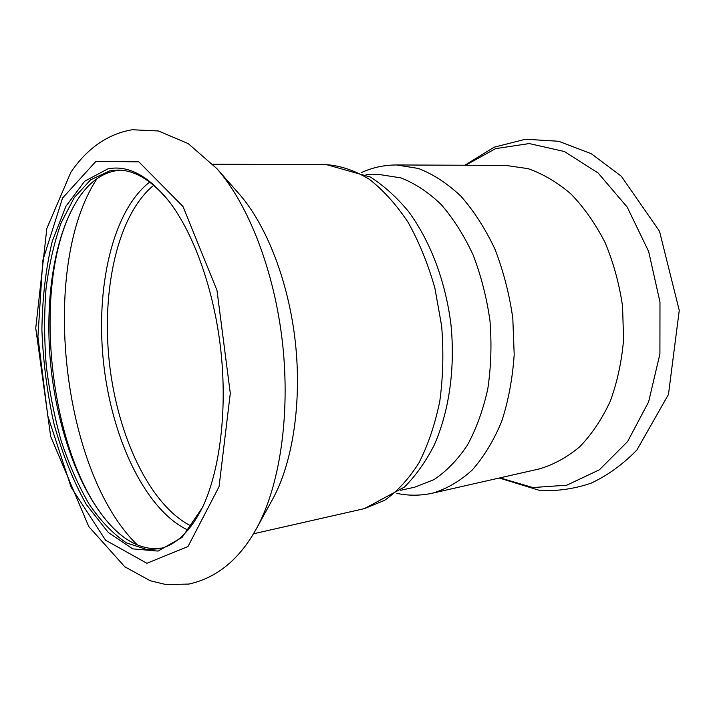 <?xml version="1.0" encoding="UTF-8"?>
<svg xmlns="http://www.w3.org/2000/svg" width="715" height="715" viewBox="0 0 715 715"><rect width="100%" height="100%" fill="white"/><g stroke="black" fill="none" stroke-linecap="round" stroke-linejoin="round"><path stroke-width="1.07" d="M256.444 528.635L272.567 499.338C292.605 463.034 301.989 403.019 295.34 342.163C288.61 281.326 266.4 224.787 238.953 193.711L216.842 168.606L188.242 143.617L158.426 130.97L132.195 129.755C106.061 134.107 85.469 150.561 70.776 172.431L46.833 228.478L35.75 328.149L50.667 436.418L88.767 526.553L124.767 566.763L150.177 580.723L166.175 584.611L188.966 584.057C217.02 577.774 239.507 559.3 256.444 528.635C279.511 486.933 290.496 415.942 282.577 343.575C274.578 271.208 248.427 204.302 216.842 168.606M366.089 174.692L380.255 174.657L400.82 177.874C414.7 183.228 428.07 192.022 440.923 204.249C453.176 218.343 463.883 235.172 473.035 254.737C481.025 275.525 486.674 297.529 489.981 320.758C491.795 344.156 491.071 366.858 487.791 388.889C483.108 409.972 476.315 428.723 467.413 445.15C457.529 459.879 446.392 471.364 434.005 479.604L414.629 487.219L400.793 490.267M107.768 168.919L84.665 181.253L65.86 206.367L52.222 241.402C45.796 268.643 42.355 298.066 41.899 329.687C43.132 361.736 47.199 393.259 54.09 424.263C62.491 454.222 73.225 480.954 86.292 504.45L108.287 532.496L132.74 548.87L158.042 551.086L182.111 537.385L202.551 507.319C219.898 470.407 227.433 410.803 220.828 350.359C214.143 289.924 193.837 233.385 168.874 201.13C148.157 175.497 127.788 164.754 107.768 168.919M169.553 202.005C152.268 180.672 135.01 170.027 117.752 170.081L109.69 170.885L90.582 179.849L74.208 197.689L61.124 222.866C54.108 242.698 49.076 264.693 46.019 288.842C44.116 313.751 44.187 339.259 46.243 365.374C49.389 391.418 54.376 416.595 61.177 440.905C68.962 464.312 78.248 485.36 89.053 504.021C100.592 520.913 113.05 533.873 126.439 542.891L146.968 549.558L159.4 548.736C176.248 545.036 190.789 530.896 203.015 506.318M120.218 170.161C105.552 171.377 92.744 179.224 81.778 193.685C54.412 230.382 43.687 300.47 51.14 369.029C58.764 437.562 84.468 503.637 119.155 533.515C129.692 542.426 140.551 547.422 151.732 548.503L161.787 548.128M82.413 192.862C25.141 267.669 47.789 473.607 119.95 534.177M432.638 493.136C446.616 488.971 459.799 481.284 472.177 470.086C483.814 456.912 493.645 440.717 501.662 421.51C508.383 400.865 512.566 378.575 514.192 354.64L512.807 318.247C509.33 293.91 503.36 270.851 494.914 249.079C485.226 228.585 473.875 210.943 460.88 196.169C447.259 183.353 433.084 174.111 418.364 168.454L396.539 164.968L505.693 165.406L528.045 168.642C543.051 173.87 557.414 182.379 571.151 194.167C584.218 207.743 595.55 223.929 605.158 242.725C613.488 262.691 619.288 283.846 622.55 306.181L623.578 339.616C621.692 361.656 617.233 382.248 610.208 401.374C601.878 419.222 591.725 434.354 579.74 446.777C567.004 457.394 553.455 464.804 539.083 468.977L432.638 493.136C420.581 495.79 408.649 495.87 396.843 493.386M253.485 533.792L364.471 508.606L384.473 500.411C397.254 491.482 408.739 478.978 418.927 462.9C428.097 444.927 435.051 424.344 439.805 401.16C443.094 376.912 443.711 351.887 441.656 326.076L434.935 288.342C428.079 264.085 419.151 242.108 408.158 222.419C396.253 204.517 383.303 190.136 369.306 179.268C355.051 170.617 340.832 165.755 326.648 164.682L212.838 164.218M146.915 563.277L188 546.528L219.058 486.665L230.293 393.348L216.985 290.37L183.004 206.519L138.862 161.858L95.989 161.295L62.562 198.055L42.766 260.537L37.922 336.783L47.789 415.844L71.134 487.281L105.597 540.227L146.915 563.277M97.061 178.616C39.128 266.266 61.758 471.945 137.352 544.901M149.685 182.075C112.309 210.997 95.336 288.109 103.604 363.256C111.862 438.402 145.19 509.983 187.956 530.092M153.716 185.292C117.644 214.661 101.342 289.566 109.359 362.621C117.412 435.676 149.605 505.246 191.191 526.07M465.59 165.245L495.549 148.649L529.225 143.563L564.358 151.5L598.089 172.967L627.216 207.127L648.657 251.483L659.981 302.061L659.918 353.898L648.63 401.857L627.618 441.521L599.367 469.809L566.807 485.19L532.818 487.55L499.973 477.852M364.471 508.606L404.52 487.013C416.014 475.35 425.89 461.416 434.148 445.231C449.208 411.295 455.232 368.404 451.013 325.093C445.731 281.898 430.537 241.33 408.48 211.47C396.905 197.447 384.25 185.989 370.495 177.097L326.648 164.682M396.539 164.968C384.205 164.995 372.533 167.507 361.549 172.503M464.839 165.245L494.083 147.227L525.445 139.237L558.656 141.266L591.359 153.761L621.317 176.23L659.516 231.267L679.25 310.417L668.471 394.448L636.931 449.95C623.123 464.196 607.911 475.243 591.305 483.09C574.225 488.944 556.976 491.384 539.566 490.401L499.24 478.022"/></g></svg>
